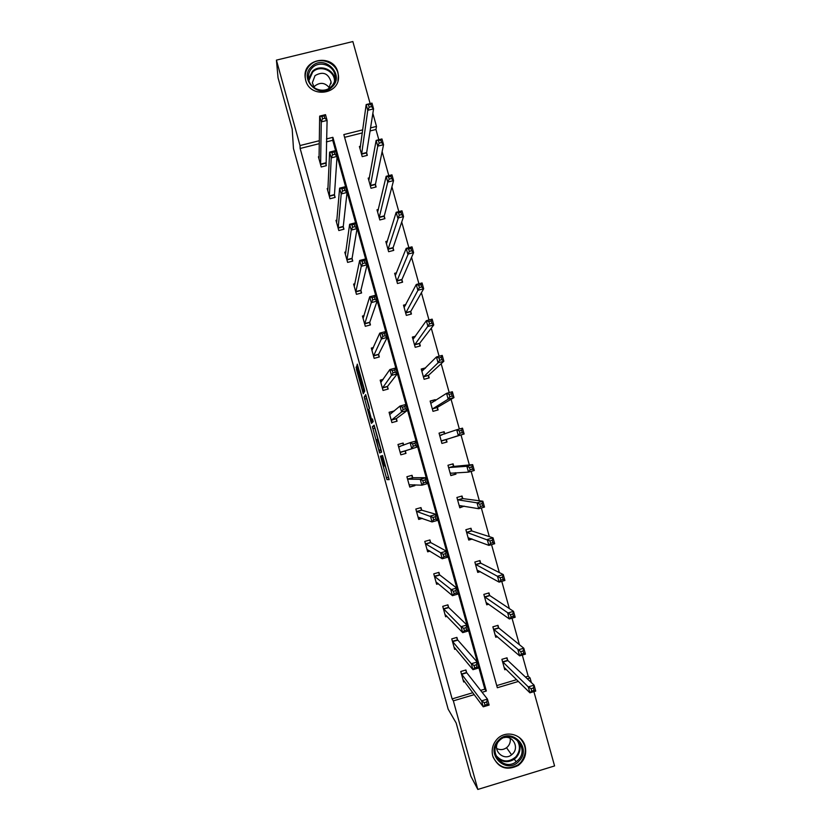<?xml version="1.0" encoding="UTF-8"?>
<svg xmlns="http://www.w3.org/2000/svg" width="831" height="831" viewBox="0 0 831 831"><rect width="100%" height="100%" fill="white"/><g stroke="black" fill="none" stroke-linecap="round" stroke-linejoin="round"><path stroke-width="1.25" d="M380.463 456.115L386.934 479.58L389.157 479.653L382.54 455.45L384.909 465.859L381.46 455.762L383.507 465.879L380.463 456.115M337.905 72.307L338.477 75.85C340.315 94.651 309.921 98.744 305.673 80.212L305.154 77.366C302.536 58.18 333.584 53.444 337.905 72.307M525.13 746.269C526.854 754.101 524.558 760.479 518.274 765.413C506.63 771.075 498.133 767.979 492.773 756.106C491.256 749.718 492.679 744.077 497.063 739.185C505.466 729.784 522.232 734.043 525.13 746.269M356.977 368.33L356.374 366.596L356.499 369.598L363.282 393.749L364.726 391.172L364.269 389.064L357.268 364.155L357.309 367.437L363.729 388.898L362.638 390.477L356.977 368.33M533.886 691.641L554.578 765.943L477.825 789.45L470.834 776.144L456.167 723.001L448.179 709.217L293.468 148.52L292.19 129.002L278.042 77.761L276.422 60.123L352.853 41.55L370.127 103.584M477.825 789.45L453.352 700.855L474.241 694.633M319.312 143.659L300.147 148.469L452.126 698.892L453.352 700.855M300.147 148.469L300.012 145.55L276.422 60.123M372.371 426.687L379.58 452.937L381.585 452.209L381.149 450.194L374.158 425.171L372.371 426.687L374.314 426.158L377.845 439.381M370.834 421.546L364.196 397.083L365.682 394.6L369.037 406.338L369.494 408.426L368.839 409.278L371.073 417.806L371.696 419.645L372.465 418.938L373.181 421.639L371.447 423.353L370.834 421.546L372.776 421.016L372.485 419.977M369.411 177.813L368.195 178.125L371.01 188.263L376.121 186.965L375.487 184.69M387.423 241.115L385.813 241.53L388.638 251.71L393.749 250.38L393.115 248.105M405.85 304.541L403.492 305.164L406.328 315.385L411.438 314.025L410.805 311.739M425.68 367.832L421.234 369.037L424.09 379.289L429.201 377.897L428.557 375.612M444.782 433.948L444.159 431.725L439.048 433.138L441.905 443.432L447.016 442.009L446.382 439.703M462.68 498.33L462.036 496.024L456.915 497.468L459.792 507.793L464.186 506.131M480.619 562.878L479.975 560.561L474.854 562.036L477.742 572.403L480.328 571.655M498.631 627.665L497.977 625.338L492.866 626.834L495.754 637.242L497.468 636.743M496.73 685.596L516.653 679.654M525.431 677.036L528.184 676.216L522.294 655.067M519.396 644.669L512.021 618.181M509.351 608.572L501.779 581.368M499.327 572.559L491.547 544.627M489.314 536.618L481.336 507.97M479.331 500.75L471.146 471.385M469.359 464.955L461.008 434.956M459.356 429.025L451.077 399.285M449.218 392.606L441.168 363.698M439.1 356.26L431.279 328.183M428.993 319.987L421.41 292.73M418.917 283.786L411.553 257.35M408.862 247.659L401.726 222.043M398.818 211.614L391.92 186.809M388.804 175.632L382.125 151.647M378.811 139.733L375.955 129.48L370.075 130.945M362.316 132.898L344.605 137.333M507.658 660.136L507.014 657.809L501.893 659.326L504.781 669.755L506.245 669.319M489.615 595.245L488.971 592.918L483.85 594.404L486.737 604.791L488.794 604.189M471.644 530.573L471 528.267L465.879 529.721L468.757 540.067L472.237 539.08M468.113 537.75L488.888 545.385L487.246 539.506L493.053 537.844L471.738 530.926M453.726 466.149L453.092 463.843L447.971 465.267L450.838 475.581L455.959 474.148L455.274 474.179L455.295 472.756M455.565 472.746L455.959 474.148M435.506 400.573L435.247 399.659L430.136 401.051L432.993 411.335L438.103 409.922L437.459 407.626M415.438 336.243L412.353 337.074L415.199 347.306L420.309 345.935L419.676 343.65M396.553 272.817L394.642 273.316L397.478 283.516L402.588 282.176L401.955 279.891M378.385 209.443L376.994 209.796L379.819 219.966L384.93 218.646L384.296 216.372M360.498 146.225L359.408 146.505L362.223 156.633L367.333 155.345L366.7 153.081M372.859 113.369L376.485 126.416L370.564 127.891M375.955 129.48L376.485 126.416M528.184 676.216L530.074 677.971L531.373 682.615M362.731 129.854L343.837 134.58L497.333 687.736L518.451 681.43M482.105 692.285L486.343 691.018L332.888 137.323L326.479 138.933M319.353 140.709L300.012 145.55M527.301 678.792L530.074 677.971M480.619 690.395L484.826 689.148L332.732 140.304L326.375 141.893M332.732 140.304L332.888 137.323M484.826 689.148L486.343 691.018M452.126 698.892L472.829 692.722M325.731 163.406L326.365 165.681L321.223 166.979L318.418 156.81L319.156 156.633M334.519 195.14L335.153 197.414L330.011 198.734L327.196 188.544L328.016 188.336M343.317 226.925L343.951 229.211L338.809 230.54L335.984 220.34L336.919 220.09M352.126 258.773L352.76 261.059L347.618 262.399L344.792 252.188L345.883 251.897M360.955 290.684L361.589 292.969L356.447 294.33L353.611 284.088L354.91 283.745M369.805 322.646L370.439 324.942L365.297 326.303L362.451 316.05L364.061 315.624M378.666 354.66L379.3 356.966L374.158 358.348L371.312 348.075L373.41 347.514M387.537 386.747L388.181 389.043L383.029 390.445L380.183 380.151L383.205 379.331M396.439 418.876L397.073 421.192L391.92 422.605L389.074 412.29L394.258 411.002M405.341 451.077L405.985 453.383L400.833 454.817L397.976 444.481L403.128 443.058L403.7 445.125M414.679 484.805L414.908 485.647L409.766 487.091L406.899 476.734L412.051 475.301L412.685 477.617M411.625 475.415L412.768 477.908M422.314 518.399L418.699 519.417L415.832 509.05L420.985 507.596L421.629 509.912M430.022 551.14L427.664 551.815L424.786 541.428L429.939 539.953L430.583 542.279M438.394 583.757L436.639 584.266L433.761 573.857L438.913 572.372L439.557 574.699M438.56 572.476L439.661 575.083M447.026 616.363L445.624 616.768L442.746 606.35L447.899 604.843L448.543 607.181M455.804 649.001L454.64 649.343L451.752 638.894L456.905 637.387L457.549 639.714M456.583 637.481L457.673 640.161M464.654 681.669L463.656 681.971L460.769 671.5L465.921 669.973L466.565 672.321M414.908 485.647L409.714 486.935M444.159 431.725L439.059 433.19M403.128 443.058L397.997 444.533M435.247 399.659L430.188 401.269M394.216 410.878L389.137 412.498M385.137 465.796L389.095 479.113M380.723 449.81L381.46 452.261M378.572 448.979L379.009 450.288L380.702 449.509L377.544 439.184L376.443 439.9L378.572 448.979M381.014 449.716L379.009 450.288M369.348 408.613L366.585 398.589L364.643 399.109M366.274 396.325L366.585 398.589M368.175 410.14L371 420.382L369.161 411.48L368.59 409.735L368.175 410.14M372.776 421.016L373.005 421.805M364.279 390.238L364.601 391.401M504.479 668.643L505.31 668.394M504.137 667.418L529.929 692.825L528.277 686.894L534.084 685.16L507.907 660.583L506.567 657.944M533.409 688.006L534.084 685.16L535.735 691.091L529.929 692.825L531.736 691.08L534.073 690.384L533.409 688.006L531.082 688.702L531.736 691.08M531.082 688.702L528.277 686.894L502.537 661.653M534.073 690.384L535.735 691.091M463.927 680.682L463.355 680.849M465.62 670.066L466.783 672.767L487.454 699.11L489.106 705.062L483.247 706.817L463.012 679.623M484.961 705.093L483.247 706.817L481.606 700.855L487.454 699.11L486.644 701.998L484.296 702.704L484.961 705.093L487.309 704.387L486.644 701.998M461.413 673.848L481.606 700.855L484.296 702.704M489.106 705.062L487.309 704.387M495.484 636.286L496.574 635.975M495.11 634.915L519.635 655.856L517.983 649.935L523.79 648.222L498.87 628.07L497.52 625.473M523.094 650.953L523.79 648.222L525.441 654.132L519.635 655.856L521.421 654.018L523.748 653.332L523.094 650.953L520.757 651.649L521.421 654.018M520.757 651.649L493.51 629.16M523.748 653.332L525.441 654.132M486.519 604.002L487.953 603.586M486.093 602.465L509.361 618.96L507.72 613.049L513.527 611.356L489.854 595.619L488.483 593.064M512.789 613.984L513.527 611.356L515.168 617.256L509.361 618.96L511.127 617.028L513.454 616.353L512.789 613.984L510.463 614.66L511.127 617.028M510.463 614.66L484.494 596.731M513.454 616.353L515.168 617.256M455.108 648.17L454.37 648.388M452.396 641.231L457.621 639.88L477.181 662.006L478.822 667.947L472.974 669.682L453.986 647.006M474.646 667.875L472.974 669.682L471.322 663.74L477.181 662.006L476.34 664.8L473.992 665.486L474.646 667.875L476.994 667.179L476.34 664.8M452.459 641.397L471.322 663.74L473.992 665.486M478.822 667.947L476.994 667.179M446.382 615.698L445.406 615.979M447.566 604.947L448.74 607.575L466.918 624.985L468.559 630.916L462.711 632.63L444.98 614.441M464.363 630.729L462.711 632.63L461.07 626.699L466.918 624.985L466.046 627.665L463.698 628.35L464.363 630.729L466.71 630.043L466.046 627.665M443.39 608.676L461.07 626.699L463.698 628.35M468.559 630.916L466.71 630.043M519.115 761.03C506.619 775.437 484.733 753.956 498.278 740.566C510.805 726.211 532.598 747.63 519.115 761.03M498.891 741.086C487.433 752.252 503.7 771.698 516.176 761.767L518.16 760.022C530.458 747.848 510.982 728.06 499.202 740.764L498.891 741.086M510.172 738.312C510.67 741.481 509.85 744.264 507.72 746.664L506.536 747.734C503.368 749.926 500.085 750.185 496.668 748.502M497.914 742.249C492.451 750.777 503.898 761.279 511.595 754.818L512.81 753.727C519.396 747.329 512.706 735.123 504.012 737.648M493.053 756.999C498.797 767.771 507.087 770.399 517.931 764.904L520.653 762.536C527.311 753.572 526.792 745.168 519.115 737.326M518.118 741.844L518.118 740.795M496.616 757.072L497.561 757.373M332.057 87.006C319.53 100.146 297.965 78.758 311.542 66.636C324.1 53.548 345.571 74.873 332.057 87.006M312.3 67.747C309.485 70.583 308.208 74.001 308.478 78C308.945 88.74 323.955 94.381 331.289 86.59C333.979 83.879 335.257 80.617 335.122 76.795C335.028 65.888 319.79 59.832 312.3 67.747M313.9 87.182L315.042 85.832C320.34 81.999 325.108 82.653 329.346 87.774M328.723 88.522L331.081 81.926C328.307 73.221 322.958 71.113 315.032 75.621L312.342 82.788L314.492 87.982M337.937 80.867L338.342 76.421C338.279 62.855 319.343 55.282 310.015 65.119C306.504 68.661 304.925 72.92 305.278 77.917L305.517 79.61M477.565 571.77L479.518 571.209M477.098 570.076L499.119 582.136L497.478 576.247L503.274 574.564L480.848 563.231L479.466 560.707M502.516 577.088L503.274 574.564L504.916 580.453L499.119 582.136L500.844 580.121L503.171 579.446L502.516 577.088L500.189 577.763L500.844 580.121M500.189 577.763L475.498 564.353M503.171 579.446L504.916 580.453M437.792 583.248L436.462 583.632M434.405 576.184L439.62 574.844L456.676 588.047L458.317 593.957L452.469 595.65L435.995 581.929M454.1 593.666L452.469 595.65L450.828 589.74L456.676 588.047L455.783 590.612L453.435 591.298L454.1 593.666L456.437 592.991L455.783 590.612M434.468 576.33L453.435 591.298M458.317 593.957L456.437 592.991M468.622 539.599L471.478 538.789M489.937 540.929L490.591 543.297L492.918 542.622L492.264 540.264L489.937 540.929L466.742 532.359L471.717 530.708L470.45 528.412M492.264 540.264L493.053 537.844L494.694 543.723L488.888 545.385L490.591 543.297M492.918 542.622L494.694 543.723M429.461 550.787L427.529 551.337M429.565 540.067L430.77 542.612L446.465 551.182L448.096 557.082L442.248 558.754L427.02 549.488M443.847 556.687L442.248 558.754L440.617 552.854L446.465 551.182L445.541 553.643L443.193 554.319L443.847 556.687L446.195 556.012L445.541 553.643M425.43 543.744L443.193 554.319M448.096 557.082L446.195 556.012M459.699 507.481L464.176 506.224M459.148 505.487L478.677 508.717L477.046 502.848L482.853 501.207L462.888 498.621L461.454 496.19M482.032 503.524L482.853 501.207L484.483 507.076L478.677 508.717L480.36 506.536L482.686 505.882L482.032 503.524L479.705 504.178L480.36 506.536M479.705 504.178L477.046 502.848L457.559 499.774M482.686 505.882L484.483 507.076M421.795 518.212L418.616 519.105M420.59 507.71L421.805 510.213L436.265 514.389L437.895 520.279L432.058 521.93L418.066 517.1M433.626 519.77L432.058 521.93L430.416 516.041L436.265 514.389L435.319 516.747L432.972 517.412L433.626 519.77L435.974 519.105L435.319 516.747M416.476 511.366L432.972 517.412M437.895 520.279L435.974 519.105M450.797 475.425L455.274 474.179M450.194 473.275L468.497 472.122L466.866 466.274L472.662 464.643L453.934 466.409L452.48 464.01M471.821 466.856L472.662 464.643L474.293 470.502L468.497 472.122L470.149 469.858L472.475 469.203L471.821 466.856L469.494 467.51L470.149 469.858M469.494 467.51L466.866 466.274L448.615 467.573M472.475 469.203L474.293 470.502M407.543 479.051L412.747 477.732L426.095 477.669L427.726 483.549L421.878 485.19L409.122 484.774M423.426 482.946L421.878 485.19L420.247 479.31L426.095 477.669L425.119 479.923L422.771 480.578L423.426 482.946L425.773 482.281L425.119 479.923M407.595 479.175L420.247 479.31L422.771 480.578M414.368 484.785L414.42 485.616M427.726 483.549L425.773 482.281M444.762 433.948L443.536 431.954M459.304 430.905L459.959 433.252L462.285 432.608L461.631 430.261L459.304 430.905L456.697 429.762L462.503 428.162L464.134 434L458.328 435.61L456.697 429.762L439.682 435.434M446.382 442.185L446.424 439.402L464.134 434L462.285 432.608M441.261 441.126L458.328 435.61L459.959 433.252M462.503 428.162L461.631 430.261M413.246 446.185L415.583 445.541L414.939 443.183L412.591 443.827L413.246 446.185L411.719 448.522L410.099 442.653L415.936 441.032L417.567 446.901L400.199 452.5M398.62 446.798L410.099 442.653L412.591 443.827M415.583 445.541L417.567 446.901L405.351 450.776L405.538 453.508M402.703 443.235L403.648 445.146M414.939 443.183L415.936 441.032M435.153 400.802L434.665 400.043M449.135 394.382L449.789 396.73L452.116 396.086L451.462 393.749L449.135 394.382L446.559 393.333L452.355 391.744L453.986 397.582L448.179 399.16L446.559 393.333L430.77 403.357M437.501 410.088L437.501 407.294L453.986 397.582L452.116 396.086M432.349 409.029L448.179 399.16L449.789 396.73M452.355 391.744L451.462 393.749M403.087 409.506L405.424 408.862L404.78 406.515L402.433 407.159L403.087 409.506L401.591 411.927L399.96 406.068L405.808 404.468L407.429 410.327L401.591 411.927L391.287 420.289M389.708 414.596L399.96 406.068L402.433 407.159M405.424 408.862L407.429 410.327L396.439 418.554L396.657 421.296M404.78 406.515L405.808 404.468M421.338 369.4L425.15 368.372M438.986 357.932L439.641 360.27L441.957 359.646L441.313 357.309L438.986 357.932L436.441 356.977L442.237 355.408L443.858 361.225L438.062 362.794L436.441 356.977L421.878 371.332M428.64 378.053L428.588 375.248L443.858 361.225L441.957 359.646M423.446 376.994L438.062 362.794L439.641 360.27M442.237 355.408L441.313 357.309M412.498 337.594L414.96 336.939M428.858 321.566L429.513 323.893L431.829 323.269L431.185 320.943L428.858 321.566L426.345 320.693L432.141 319.146L433.751 324.952L427.955 326.5L426.345 320.693L412.997 339.36M419.78 346.08L419.697 343.255L433.751 324.952L431.829 323.269M414.565 345.021L429.513 323.893M432.141 319.146L431.185 320.943M403.679 305.85L405.414 305.382M418.751 285.262L419.406 287.588L421.722 286.975L421.078 284.649L418.751 285.262L416.258 284.482L422.055 282.955L423.675 288.752L417.879 290.289L416.258 284.482L404.126 307.449M410.94 314.16L410.815 311.324L423.675 288.752L421.722 286.975M405.694 313.1L419.406 287.588M422.055 282.955L421.078 284.649M394.881 274.157L396.158 273.815M408.665 249.04L409.309 251.367L411.636 250.754L410.992 248.438L408.665 249.04L406.203 248.355L411.999 246.838L413.609 252.624L407.813 254.141L406.203 248.355L395.276 275.601M402.111 282.301L401.955 279.445L413.609 252.624L411.636 250.754M396.844 281.242L409.309 251.367M411.999 246.838L410.992 248.438M386.083 242.517L387.069 242.257M398.6 212.892L399.244 215.208L401.57 214.606L400.926 212.289L398.6 212.892L396.169 212.3L401.965 210.804L403.565 216.569L397.779 218.065L396.169 212.3L386.446 243.805M393.302 250.495L393.115 247.628L403.565 216.569L401.57 214.606M388.004 249.435L399.244 215.208M401.965 210.804L400.926 212.289M377.316 210.939L378.074 210.742M388.555 176.816L389.199 179.132L391.526 178.54L390.882 176.224L388.555 176.816L386.155 176.307L391.941 174.832L393.551 180.597L387.755 182.072L386.155 176.307L377.627 212.071M384.493 218.75L384.286 215.863L393.551 180.597L391.526 178.54M379.185 217.691L387.755 182.072L389.199 179.132M391.941 174.832L390.882 176.224M382.873 379.819L380.286 380.515M392.938 372.901L395.286 372.267L394.642 369.92L392.294 370.553L392.938 372.901L391.474 375.404L389.853 369.556L395.701 367.977L397.311 373.825L391.474 375.404L382.395 388.139M380.816 382.457L389.853 369.556L392.294 370.553M395.286 372.267L397.311 373.825L387.537 386.384L387.786 389.147M394.642 369.92L395.701 367.977M373.119 348.147L371.457 348.594M382.821 336.368L385.169 335.745L384.524 333.408L382.177 334.031L382.821 336.368L381.377 338.965L379.767 333.127L385.605 331.569L387.225 337.396L381.377 338.965L373.514 356.042M371.945 350.37L379.767 333.127L382.177 334.031M385.169 335.745L387.225 337.396L378.645 354.276L378.936 357.06M384.524 333.408L385.605 331.569M363.822 316.424L362.648 316.736M372.724 299.918L375.072 299.305L374.428 296.968L372.08 297.581L372.724 299.918L371.312 302.598L369.702 296.771L375.539 295.234L377.149 301.051L371.312 302.598L364.653 324.007M363.095 318.346L369.702 296.771L372.08 297.581M375.072 299.305L377.149 301.051L369.774 322.231L370.086 325.035M374.428 296.968L375.539 295.234M354.723 284.69L353.85 284.929M362.648 263.541L364.996 262.928L364.352 260.602L362.004 261.214L362.648 263.541L361.256 266.304L359.646 260.487L365.484 258.971L367.094 264.777L361.256 266.304L355.813 292.034M354.245 286.373L359.646 260.487L362.004 261.214M364.996 262.928L367.094 264.777L360.924 290.237L361.256 293.063M364.352 260.602L365.484 258.971M345.738 252.998L345.062 253.175M352.593 227.237L354.941 226.634L354.297 224.308L351.949 224.91L352.593 227.237L351.233 230.083L349.622 224.287L355.46 222.781L357.07 228.577L351.233 230.083L346.984 260.113M345.426 254.473L349.622 224.287L351.949 224.91M354.941 226.634L357.07 228.577L352.084 258.306L352.448 261.142M354.297 224.308L355.46 222.781M336.815 221.347L336.295 221.482M342.559 191.016L344.896 190.413L344.263 188.097L341.915 188.689L342.559 191.016L341.219 193.935L339.619 188.149L345.457 186.663L347.057 192.449L341.219 193.935L338.175 228.255M336.617 222.615L339.619 188.149L341.915 188.689M344.896 190.413L347.057 192.449L343.265 226.427L343.65 229.283M344.263 188.097L345.457 186.663M368.559 179.413L369.151 179.267M378.541 140.813L379.175 143.119L381.502 142.537L380.858 140.231L376.152 140.397L381.948 138.943L383.548 144.687L377.752 146.152L376.152 140.397L368.829 180.389M375.705 187.068L375.477 184.16L383.548 144.687L381.502 142.537M370.387 185.999L377.752 146.152L379.175 143.119M381.948 138.943L380.858 140.231M332.545 154.857L334.883 154.265L334.249 151.959L331.901 152.54L332.545 154.857L331.226 157.869L329.627 152.094L335.464 150.629L337.064 156.394L331.226 157.869L329.377 196.448M327.819 190.829L329.627 152.094L331.901 152.54M334.883 154.265L337.064 156.394L334.457 194.61L334.862 197.487M334.249 151.959L335.464 150.629M368.538 104.893L369.172 107.189L371.499 106.617L370.855 104.311L366.18 104.561L371.966 103.127L373.566 108.861L367.78 110.294L366.18 104.561L360.041 148.77M366.938 155.439L366.679 152.52L373.566 108.861L371.499 106.617M361.599 154.369L367.78 110.294L369.172 107.189M371.966 103.127L370.855 104.311M322.553 118.781L324.89 118.199L324.256 115.883L321.909 116.465L322.553 118.781L321.265 121.866L319.665 116.111L325.503 114.657L327.092 120.422L321.265 121.866L320.6 164.704M319.042 159.085L319.665 116.111L321.909 116.465M324.89 118.199L327.092 120.422L326.095 165.753M324.256 115.883L325.503 114.657M384.66 465.838L383.839 466.066M385.439 465.713L384.909 465.859M388.929 479.113L386.986 479.653M388.285 477.202L386.342 477.742M380.941 450.61L379.009 451.14M374.739 428.142L372.807 428.671M378.074 439.038L377.554 439.184M366.139 396.553L364.196 397.083M372.631 419.395L371.696 419.645M372.787 419.894L371 420.382M372.704 419.624L371.384 419.977M364.56 390.165L362.783 390.643M360.934 376.952L360.01 377.201M358.234 367.188L357.309 367.437M357.642 365.1L356.842 365.318M364.56 391.474L362.68 391.993M357.268 369.39L356.499 369.598M356.686 367.344L356.042 367.52M507.907 660.583L502.786 662.099M507.741 660.313L502.62 661.829M461.485 674.024L466.638 672.487M461.62 674.305L466.783 672.767M498.87 628.07L493.749 629.576M498.714 627.821L493.593 629.327M489.854 595.619L484.733 597.105M489.698 595.391L484.577 596.876M452.594 641.657L457.756 640.14M443.453 608.832L448.615 607.336M443.588 609.071L448.74 607.575M518.066 740.743C521.172 746.664 520.58 752.232 516.29 757.436L514.327 759.17C507.803 763.107 501.872 762.38 496.543 756.989M495.795 755.202C501.862 762.245 508.541 762.806 515.802 756.885C520.31 751.234 520.59 745.428 516.633 739.476M308.592 78.914L312.331 71.466C319.603 63.79 334.394 69.347 334.903 79.932M334.509 81.448C335.018 70.718 320.018 64.309 312.633 72.12L308.935 80.462M480.848 563.231L475.727 564.706M480.692 563.023L475.581 564.498M434.592 576.548L439.744 575.062M471.863 530.895L466.742 532.359M425.493 543.89L430.645 542.414M425.607 544.076L430.77 542.612M462.888 498.621L457.767 500.065M462.753 498.465L457.632 499.909M416.539 511.501L421.691 510.047M416.643 511.667L421.805 510.213M450.849 472.974L450.194 473.151M453.934 466.409L448.813 467.843M453.799 466.264L448.688 467.697M407.699 479.321L412.851 477.887M446.382 439.578L441.261 440.991M446.424 439.402L441.303 440.814M441.947 434.935L439.755 435.548M398.672 446.912L400.168 446.496M400.199 452.209L405.351 450.776M400.178 452.376L405.331 450.942M437.459 407.491L432.349 408.894M437.501 407.294L432.38 408.696M391.276 419.967L396.439 418.554M391.276 420.154L396.418 418.741M428.557 375.456L423.446 376.848M428.588 375.248L423.478 376.63M419.665 343.494L414.555 344.865M419.697 343.255L414.586 344.626M410.794 311.573L405.684 312.934M410.815 311.324L405.705 312.674M401.944 279.725L396.834 281.065M401.955 279.445L396.844 280.785M393.105 247.918L387.994 249.258M393.115 247.628L388.004 248.957M384.286 216.185L379.175 217.504M384.286 215.863L379.175 217.182M382.385 387.786L387.537 386.384M382.374 387.994L387.526 386.602M373.493 355.668L378.645 354.276M373.503 355.897L378.645 354.515M364.632 323.602L369.774 322.231M364.632 323.851L369.785 322.48M355.772 291.598L360.924 290.237M355.793 291.868L360.934 290.507M346.942 259.646L352.084 258.306M346.963 259.937L352.105 258.597M338.124 227.756L343.265 226.427M338.144 228.068L343.286 226.749M375.477 184.503L370.366 185.801M375.477 184.16L370.356 185.469M329.315 195.929L334.457 194.61M329.346 196.261L334.488 194.942M366.679 152.873L361.578 154.161M366.679 152.52L361.568 153.808M320.527 164.154L325.669 162.855M320.569 164.507L325.71 163.208M338.477 75.85L338.279 79.288M388.877 479.04L386.934 479.58M380.255 452.75L379.58 452.937M507.866 660.52L502.734 662.047M461.589 674.242L466.752 672.715M498.818 628.007L493.697 629.514M489.791 595.547L484.67 597.042M452.552 641.584L457.715 640.078M443.536 608.998L448.688 607.503M511.595 754.818L506.536 747.734M516.176 761.767L514.327 759.17C507.783 763.076 501.841 762.328 496.512 756.927M514.015 759.389L513.579 758.786M334.986 79.444L335.122 76.795M331.081 81.926L331.008 83.713M480.775 563.158L475.654 564.633M434.53 576.465L439.692 574.979M471.779 530.822L466.658 532.276M425.545 543.993L430.707 542.529M462.805 498.548L457.684 499.992M416.58 511.584L421.733 510.13M453.84 466.336L448.719 467.76M407.626 479.238L412.778 477.804M441.219 435.195L439.786 435.589M398.693 446.953L399.669 446.683"/></g></svg>
